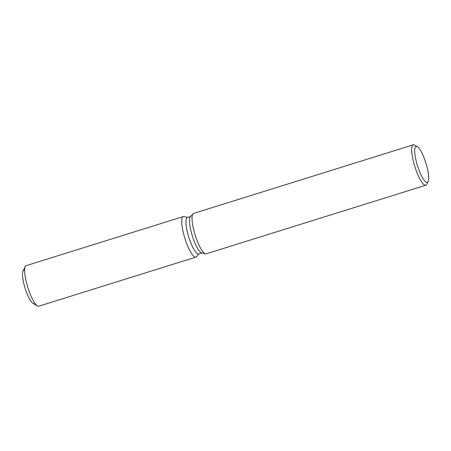 <?xml version="1.0" encoding="UTF-8"?>
<svg xmlns="http://www.w3.org/2000/svg" width="451" height="451" viewBox="0 0 451 451"><rect width="100%" height="100%" fill="white"/><g stroke="black" fill="none" stroke-linecap="round" stroke-linejoin="round"><path stroke-width="0.68" d="M34.141 303.619A17.386 4.059 -107.3 0 1 25.064 288.172A17.386 4.059 -107.3 0 1 23.773 270.425M202.009 252.988L198.728 254.014A19.111 4.459 -107.3 0 1 188.749 237.04A19.111 4.459 -107.3 0 1 187.328 217.529L190.615 216.508M184.859 238.246A21.231 4.955 -107.3 0 1 184.002 216.559A21.231 4.955 -107.3 0 0 183.286 216.57A21.231 4.955 -107.3 0 0 184.859 238.246A21.231 4.955 -107.3 0 0 196.54 256.704A21.231 4.955 -107.3 0 1 195.943 257.104A21.231 4.955 -107.3 0 1 184.859 238.246M428.14 181.499L426.787 184.273A21.158 4.938 -107.3 0 1 425.84 185.214L206.203 253.823A21.158 4.938 -107.3 0 1 205.493 253.828L201.659 252.904A19.111 4.459 -107.3 0 1 192.329 235.918A19.111 4.459 -107.3 0 1 190.373 216.773L192.994 213.83A21.158 4.938 -107.3 0 1 193.586 213.43L413.223 144.827A21.158 4.938 -107.3 0 1 414.542 145.064L417.231 146.569A18.846 4.397 -107.3 0 1 425.896 163.104A18.846 4.397 -107.3 0 1 428.14 181.499A18.846 4.397 -107.3 0 1 417.457 165.602A18.846 4.397 -107.3 0 1 417.231 146.569M205.493 253.828A21.158 4.938 -107.3 0 1 195.159 235.027A21.158 4.938 -107.3 0 1 192.994 213.83M425.84 185.214A21.158 4.938 -107.3 0 1 414.796 166.425A21.158 4.938 -107.3 0 1 413.223 144.827M195.943 257.104L38.859 306.173A21.231 4.955 -107.3 0 1 37.534 305.936L33.058 303.422A17.386 4.059 -107.3 0 1 25.064 288.172A17.386 4.059 -107.3 0 1 22.995 271.203L25.245 266.586A21.231 4.955 -107.3 0 1 26.197 265.639L183.286 216.57M37.534 305.936A21.231 4.955 -107.3 0 1 27.776 287.315A21.231 4.955 -107.3 0 1 25.245 266.586M187.627 217.438L184.002 216.559L187.627 217.438M199.021 253.919L196.54 256.704L199.021 253.919"/></g></svg>
